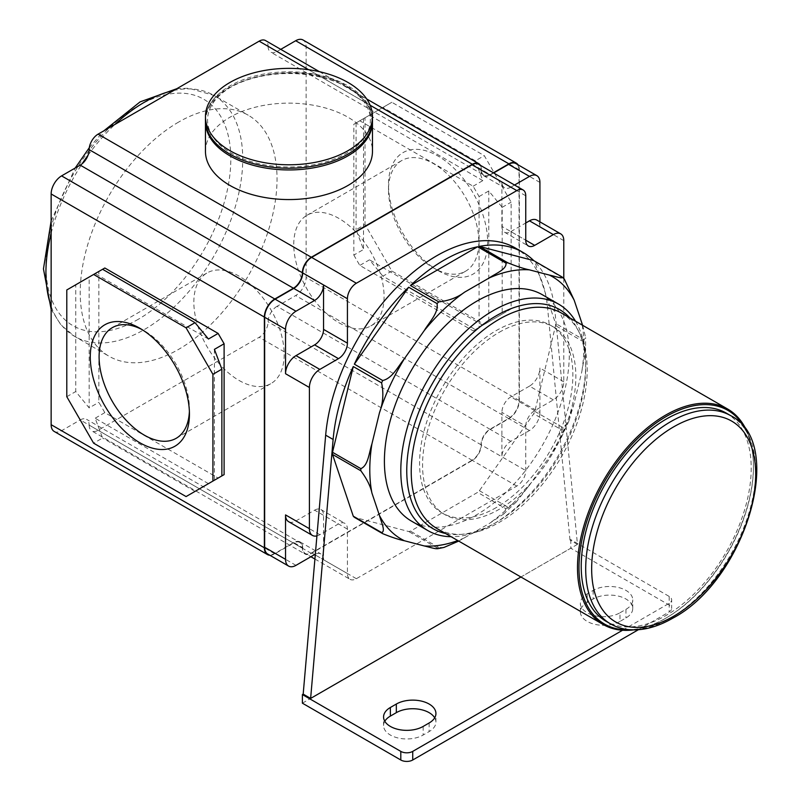 <?xml version="1.0" encoding="UTF-8"?>
<svg xmlns="http://www.w3.org/2000/svg" width="800" height="800" viewBox="0 0 800 800"><rect width="100%" height="100%" fill="white"/><g stroke="black" fill="none" stroke-linecap="round" stroke-linejoin="round"><path stroke-width="0.6" stroke-dasharray="4 3" d="M562.06 276.97A157.73 91.07 -60 0 1 563.15 278.08L564.31 279.05M582.61 325.3L585.64 337.62L583.9 339.85L555.57 323.49A157.73 91.07 -60 0 1 555.57 325.64L534.82 411.38A157.73 91.07 -60 0 1 533.73 413.75L479.39 490.7A157.73 91.07 -60 0 1 477.62 492.38L410.46 531.16A157.73 91.07 -60 0 1 408.69 531.52L354.36 517.3M563.15 278.08L534.82 261.72L555.57 323.49M622.55 630.25L669.2 603.32A8.43 4.87 0 0 0 671.67 599.88A8.43 4.87 0 0 0 669.2 596.43L570.79 539.62L570 540.07L577.45 544.37L554.96 311.4A157.73 91.07 120 0 0 534.82 261.72M570 540.07L547.5 307.09A157.73 91.07 120 0 0 515.45 248.05M458.71 541.09L489.09 523.64L503.5 514.15L505.95 508.74L477.62 492.38M479.39 490.7L507.72 507.06L516.4 501.83L529.46 485.19L549.26 457.14L560.11 440.13L562.06 430.1L533.73 413.75M534.82 411.38L563.15 427.73L568.86 421.19L574.22 403.07L581.78 371.82L585.61 350.18L585.64 337.62M542.22 294.67A130.74 75.48 -60 0 1 562.26 399.44A130.74 75.48 -60 0 1 476.85 514.65A130.74 75.48 -60 0 1 411.48 521.12M575.54 321.22A130.74 75.48 -60 0 1 585.7 363.99A130.74 75.48 -60 0 1 493.25 524.12L493.25 524.12A130.74 75.48 -60 0 1 451.13 536.71M569.94 317.98A126.52 73.05 -60 0 1 585.7 367.44A126.52 73.05 -60 0 1 496.23 522.39L493.25 524.12L496.23 522.39A126.52 73.05 -60 0 1 445.53 533.48M496.23 507.59A108.39 62.58 -60 0 1 442.04 512.96A108.39 62.58 -60 0 1 425.42 426.1A108.39 62.58 -60 0 1 496.23 330.59A108.39 62.58 -60 0 1 550.42 325.22A108.39 62.58 -60 0 1 567.04 412.07A108.39 62.58 -60 0 1 496.23 507.59M499.21 332.31A108.39 62.58 -60 0 1 553.41 326.94A108.39 62.58 -60 0 1 570.02 413.8A108.39 62.58 -60 0 1 499.21 509.31A108.39 62.58 -60 0 1 445.02 514.68A108.39 62.58 -60 0 1 428.4 427.82A108.39 62.58 -60 0 1 499.21 332.31M561.42 313.06A124.42 71.83 -60 0 1 580.49 412.76A124.42 71.83 -60 0 1 499.21 522.4A124.42 71.83 -60 0 1 437.01 528.56M747.41 432.52A124.42 71.83 -60 0 1 753.45 466.01A124.42 71.83 -60 0 1 665.47 618.38L665.47 618.38A124.42 71.83 -60 0 1 633.46 629.9M745.63 429.71A123.36 71.22 -60 0 1 753.45 466.87A123.36 71.22 -60 0 1 666.22 617.95L665.47 618.38L666.22 617.95A123.36 71.22 -60 0 1 630.13 629.76M726.31 413.13A120.2 69.4 -60 0 1 744.74 509.45A120.2 69.4 -60 0 1 666.22 615.37A120.2 69.4 -60 0 1 606.12 621.32M443.98 547.43L438.79 547.52A157.73 91.07 -60 0 1 437.02 547.87L437.55 548.74M437.02 547.87L408.69 531.52M438.79 547.52L410.46 531.16M583.9 339.85A157.73 91.07 -60 0 1 583.9 342L585.61 350.18M583.9 342L555.57 325.64M577.45 544.37L520.93 577.01M570.79 539.62L570.79 548.22L669.2 605.04A8.43 4.87 0 0 1 671.67 608.49L671.67 599.88M302.39 703.18L570.79 548.22M316.92 535.91A14.76 8.52 120 0 0 319.83 534.71L338.47 523.94L314.61 510.17L295.98 520.93A14.76 8.52 120 0 1 288.6 521.66M314.91 559.04L350.04 579.32A12.65 7.3 120 0 1 347.42 573.53L347.42 529.11A12.65 7.3 120 0 0 344.8 523.32A12.65 7.3 120 0 0 338.47 523.94M350.04 579.32A12.65 7.3 120 0 0 356.37 578.7L516.81 486.07A12.65 7.3 120 0 0 525.75 470.57L525.75 426.15L501.9 412.38L501.9 456.8L481.02 444.74A12.65 7.3 120 0 1 489.97 429.25L508.61 418.49A14.76 8.52 120 0 0 519.04 400.41L519.04 170.38A14.76 8.52 120 0 0 515.99 163.62M563.78 278.49L563.78 381.81A14.76 8.52 120 0 1 556.26 397.73A14.76 8.52 120 0 1 553.34 399.89L534.7 410.65A12.65 7.3 120 0 0 525.75 426.15M553.34 399.89L529.48 386.12A14.76 8.52 120 0 0 539.92 368.04L539.92 412.46L519.04 400.41M529.48 386.12L510.84 396.88A12.65 7.3 120 0 0 501.9 412.38M539.92 412.46A14.76 8.52 120 0 1 529.48 430.54L510.84 441.3A12.65 7.3 120 0 0 501.9 456.8L525.75 470.57M302.39 548.22L89.16 425.12A12.65 7.3 120 0 0 86.54 419.32L299.77 542.43A12.65 7.3 120 0 1 302.39 548.22A12.65 7.3 120 0 0 305.01 554.01A12.65 7.3 120 0 0 311.33 553.39L472.37 460.41A12.65 7.3 120 0 0 481.32 444.92A12.65 7.3 120 0 1 490.27 429.42L508.9 418.66A14.76 8.52 120 0 0 519.34 400.58L519.34 169.86A14.76 8.52 120 0 0 518.06 164.82M493.38 172.8L490.27 174.6L277.04 51.49A12.65 7.3 120 0 1 270.71 52.12L483.94 175.22A12.65 7.3 120 0 0 490.27 174.6M480.32 165.26A12.65 7.3 120 0 1 481.32 169.43A12.65 7.3 120 0 0 483.94 175.22M269.8 555.23A14.76 8.52 120 0 0 274.8 553.82L293.44 543.06L80.21 419.95A12.65 7.3 120 0 1 86.54 419.32M299.77 542.43A12.65 7.3 120 0 0 293.44 543.06M516.81 486.07L472.07 460.24A12.65 7.3 120 0 0 481.02 444.74M472.07 460.24L311.63 552.87A12.65 7.3 120 0 1 305.31 553.5L310.91 556.73M302.69 547.71A12.65 7.3 120 0 0 300.07 541.91A12.65 7.3 120 0 0 293.74 542.54L302.69 547.71A12.65 7.3 120 0 0 305.31 553.5M293.74 542.54L275.1 553.3A14.76 8.52 120 0 1 267.72 554.03M525.75 195.78L481.02 169.95A12.65 7.3 120 0 0 478.4 164.16M481.02 169.95A12.65 7.3 120 0 0 483.64 175.74A12.65 7.3 120 0 0 489.97 175.11L493.67 172.97M563.78 240.63L539.92 226.85L539.92 221.86M501.9 226.42A12.65 7.3 120 0 0 504.52 232.22A12.65 7.3 120 0 0 510.84 231.59L525.75 240.2L501.9 226.42L501.9 182A12.65 7.3 120 0 0 504.52 187.79A12.65 7.3 120 0 0 510.84 187.17L489.97 175.11M514.55 185.03L510.84 187.17M510.84 231.59L525.75 222.98M539.92 226.85A14.76 8.52 120 0 0 536.86 220.1M347.42 573.53L323.56 559.76A12.65 7.3 120 0 0 320.94 553.97A12.65 7.3 120 0 0 315.33 554.21M315.26 554.97L323.56 559.76L323.56 515.34A12.65 7.3 120 0 0 320.94 509.54A12.65 7.3 120 0 0 314.61 510.17M619.99 612.79L625.96 609.35A23.2 13.39 0 0 0 632.75 599.88A23.2 13.39 0 0 0 618.43 587.5A23.2 13.39 0 0 0 593.15 590.41L587.19 593.85A23.2 13.39 0 0 0 580.39 603.32A23.2 13.39 0 0 0 594.71 615.69A23.2 13.39 0 0 0 619.99 612.79L619.99 621.4L625.96 617.96A23.2 13.39 0 0 0 632.75 608.49A23.2 13.39 0 0 0 618.43 596.11A23.2 13.39 0 0 0 593.15 599.02L587.19 602.46A23.2 13.39 0 0 0 580.39 611.93A23.2 13.39 0 0 0 594.71 624.3A23.2 13.39 0 0 0 619.99 621.4M638.35 629.74L669.2 611.93A8.43 4.87 0 0 0 671.67 608.49M384.8 721.26A23.2 13.39 0 0 0 383.57 725.56A23.2 13.39 0 0 0 397.89 737.94A23.2 13.39 0 0 0 423.17 735.03L429.13 731.59A23.2 13.39 0 0 0 435.93 722.12A23.2 13.39 0 0 0 434.69 717.82M490.27 429.42L277.04 306.32L295.68 295.55A14.76 8.52 120 0 0 306.12 277.48L306.12 46.76A14.76 8.52 120 0 0 303.06 40M277.04 306.32A12.65 7.3 120 0 0 268.09 321.81A12.65 7.3 120 0 1 259.15 337.31L98.11 430.28A12.65 7.3 120 0 1 91.78 430.91L305.01 554.01M178.63 122.08A139.18 80.35 120 0 0 87.71 244.73A139.18 80.35 120 0 0 109.04 356.25A139.18 80.35 120 0 0 178.63 349.36A139.18 80.35 120 0 0 269.55 226.72A139.18 80.35 120 0 0 248.21 115.19A139.18 80.35 120 0 0 178.63 122.08M89.16 425.12A12.65 7.3 120 0 0 91.78 430.91M54.19 431.44A14.76 8.52 120 0 0 61.58 430.71L80.21 419.95M481.32 169.43L268.09 46.33A12.65 7.3 120 0 0 265.47 40.53M268.09 46.33A12.65 7.3 120 0 0 270.71 52.12M280.75 49.35L277.04 51.49M353.83 255.09L359.8 265.42L473.12 330.85L479.08 327.41L479.08 196.55L473.12 186.22L359.8 120.79L353.83 124.24L353.83 255.09L363.52 249.5L356.07 229.7L365.01 224.53L391.85 271.02L484.3 324.39L511.14 308.9L511.14 202.15L484.3 155.66L391.85 102.28L365.01 117.78L365.01 224.53M365.01 117.78L353.83 124.24M363.52 118.64L363.52 249.5M473.12 330.85L482.81 325.25L475.36 329.56L382.91 276.18L391.85 271.02M382.91 276.18L369.49 259.83L359.8 265.42M482.81 325.25L369.49 259.83M475.36 329.56L484.3 324.39M479.08 196.55L488.78 190.96L502.19 207.31L502.19 314.06L511.14 308.9M502.19 314.06L479.08 327.41M488.78 190.96L488.78 321.81M502.19 207.31L511.14 202.15M473.12 186.22L482.81 180.62L475.36 160.82L484.3 155.66M482.81 180.62L369.49 115.2L391.85 102.28M359.8 120.79L369.49 115.2M356.07 122.95L356.07 229.7M438.08 270.59A70.11 40.48 -120 0 0 487.66 241.96A70.11 40.48 -120 0 0 438.08 156.09A70.11 40.48 -120 0 0 388.5 184.72A70.11 40.48 -120 0 0 438.08 270.59L433.67 268.04A63.88 36.88 -120 0 0 465.6 271.2A63.88 36.88 -120 0 0 475.4 220.02A63.88 36.88 -120 0 0 433.67 163.73A63.88 36.88 -120 0 0 401.73 160.57A63.88 36.88 -120 0 0 388.5 189.81A63.88 36.88 -120 0 0 433.67 268.04L438.08 270.59M475.36 160.82L382.91 107.45M338.92 322.74A63.88 36.88 -120 0 0 370.86 325.9A63.88 36.88 -120 0 0 380.65 274.72A63.88 36.88 -120 0 0 338.92 218.43A63.88 36.88 -120 0 0 306.99 215.27A63.88 36.88 -120 0 0 297.19 266.45A63.88 36.88 -120 0 0 338.92 322.74M205.46 151.35A83.51 48.21 180 0 1 257.01 106.81A83.51 48.21 180 0 1 348.02 117.26A83.51 48.21 180 0 1 372.47 151.35M186.08 496.57L218.14 478.06L104.82 412.63L98.85 402.3L98.85 271.45L104.82 268M214.41 349.36L214.41 480.21L221.87 475.91M208.45 483.66L95.13 418.23L102.58 438.03L93.63 443.19M104.82 412.63L95.13 418.23M66.79 396.71L75.74 391.54L89.16 407.9L98.85 402.3M98.85 271.45L89.16 277.04L89.16 407.9M89.16 277.04L75.74 284.79L75.74 391.54M66.79 289.96L75.74 284.79M102.58 269.29L95.13 273.6L102.58 269.29M208.45 339.03L95.13 273.6M195.03 491.4L102.58 438.03M189.38 411.5A63.88 36.88 -120 0 0 189.44 409.04A63.88 36.88 -120 0 0 144.27 330.81L139.86 328.27L144.27 330.81A63.88 36.88 -120 0 0 142.12 329.63M239.01 380.42A63.88 36.88 -120 0 0 270.95 383.59A63.88 36.88 -120 0 0 280.74 332.4A63.88 36.88 -120 0 0 239.01 276.11A63.88 36.88 -120 0 0 207.08 272.95A63.88 36.88 -120 0 0 197.28 324.13A63.88 36.88 -120 0 0 239.01 380.42M346.52 86.79A81.4 46.99 180 0 1 346.52 153.25A81.4 46.99 180 0 1 231.41 153.25A81.4 46.99 180 0 1 231.41 86.79A81.4 46.99 180 0 1 346.52 86.79M205.46 120.02A83.51 48.21 180 0 1 257.01 75.48A83.51 48.21 180 0 1 348.02 85.93A83.51 48.21 180 0 1 372.47 120.02M547.5 307.09L554.96 311.4M464.61 537.78A151.41 87.42 -60 0 1 457.78 540.55M529.46 485.19A151.41 87.42 -60 0 1 489.09 523.64M574.22 403.07A151.41 87.42 -60 0 1 549.26 457.14M582.2 325.06A151.41 87.42 -60 0 1 581.78 371.82M730.79 415.72A120.2 69.4 -60 0 1 749.21 512.03A120.2 69.4 -60 0 1 670.69 617.95A120.2 69.4 -60 0 1 610.59 623.91M507.72 507.06A157.73 91.07 -60 0 1 505.95 508.74M563.15 427.73A157.73 91.07 -60 0 1 562.06 430.1M563.78 381.81L539.92 368.04M534.7 410.65L510.84 396.88M529.48 430.54L508.61 418.49M510.84 441.3L489.97 429.25M539.92 182.43L519.04 170.38M319.83 534.71L295.98 520.93M347.42 529.11L323.56 515.34M356.37 578.7L311.63 552.87M295.98 565.35L275.1 553.3M669.2 596.43L669.2 605.04M423.17 726.43L423.17 735.03M429.13 722.98L429.13 731.59M587.19 593.85L587.19 602.46M593.15 590.41L593.15 599.02M625.96 609.35L625.96 617.96M669.2 603.32L669.2 611.93M508.9 418.66L295.68 295.55M481.32 444.92L268.09 321.81M519.34 169.86L306.12 46.76M519.34 400.58L306.12 277.48M370.13 105.24L308.6 69.71M274.8 553.82L61.58 430.71M311.33 553.39L98.11 430.28M472.37 460.41L259.15 337.31M205.46 121.74A83.51 48.21 180 0 1 257.01 77.2A83.51 48.21 180 0 1 348.02 87.65A83.51 48.21 180 0 1 372.47 121.74L368.83 107.32C364.62 99.33 357.54 92.45 347.58 86.68C299.8 56.23 202.19 79 205.46 121.74M173.66 90.51A139.18 80.35 -60 0 1 213.92 95.39A139.18 80.35 -60 0 1 235.25 206.92A139.18 80.35 -60 0 1 144.33 329.56A139.18 80.35 -60 0 1 74.74 336.45A139.18 80.35 -60 0 1 51.14 306.24M51.14 233.21A139.18 80.35 -60 0 1 82.12 163.79M88.1 155.13A139.18 80.35 -60 0 1 115 124.38M138.37 319.23A130.74 75.48 -60 0 1 45.92 265.85A130.74 75.48 -60 0 1 138.37 105.73A130.74 75.48 -60 0 1 230.82 159.1A130.74 75.48 -60 0 1 138.37 319.23M585.7 367.44L585.7 363.99M550.42 325.22L553.41 326.94M442.04 512.96L445.02 514.68M753.45 466.87L753.45 466.01M516.4 501.83L503.5 514.15M568.86 421.19L560.11 440.13M483.64 175.74L504.52 187.79M504.52 232.22L528.37 245.99M320.94 509.54L344.8 523.32M300.07 541.91L320.94 553.97M383.57 725.56L383.57 716.96M435.93 722.12L435.93 713.51M580.39 611.93L580.39 603.32M632.75 608.49L632.75 599.88M388.5 189.81L388.5 184.72M370.86 325.9L465.6 271.2M306.99 215.27L401.73 160.57M319.42 71.68L366.72 98.99M189.44 409.04L189.44 414.14M176.21 438.29L270.95 383.59M112.33 327.65L207.08 272.95M176.78 88.72L188.65 88.2L213.92 95.39L248.21 115.19M51.14 309.34L61.05 325.09L74.74 336.45L109.04 356.25M51.14 220.97L75.2 168.02M89.31 147.69L103.92 130.78"/><path stroke-width="1.2" d="M437.02 547.87C438.9 550.22 429.2 547.03 424.23 545.94L404.43 540.76C399.01 539.69 391.77 537.33 382.69 533.66A157.73 91.07 -60 0 1 381.6 532.55C385.94 531.4 380.96 521.53 379.48 515.51L371.91 492.99C370.53 486.21 366.84 478.81 360.84 470.78A157.73 91.07 -60 0 1 360.84 468.63C368.23 465.72 369.08 452.48 371.91 443.97L379.48 412.72C383.08 403.06 383.79 393.12 381.6 382.89A157.73 91.07 -60 0 1 382.69 380.53C392.55 378.26 398.11 366.26 404.43 358.66L424.23 330.61C429.13 322.32 438.88 312.68 437.02 303.57A157.73 91.07 -60 0 1 438.79 301.89C448.99 300.72 457.6 297.47 464.61 292.15L489.09 278.02C495.37 273.63 506.93 269.3 505.95 263.11A157.73 91.07 -60 0 1 507.72 262.76C516.74 266.41 523.99 268.77 529.46 269.86L549.26 275.04C554.16 276.1 563.91 279.31 562.06 276.97L564.31 279.05L574.22 300.29L582.61 325.3M562.06 276.97L533.73 260.61A157.73 91.07 120 0 0 522.91 252.36L515.45 248.05A157.73 91.07 120 0 0 399.38 284.72A157.73 91.07 120 0 0 325.67 435.17L303.18 694.12L302.39 694.57L302.39 703.18L400.8 760A8.43 4.87 0 0 0 412.73 760L638.35 629.74M381.6 382.89L353.27 366.54A157.73 91.07 120 0 0 333.12 439.47L310.63 698.42L303.18 694.12M382.69 380.53L354.36 364.17L408.69 287.22A157.73 91.07 120 0 0 354.36 364.17M437.02 303.57L408.69 287.22M438.79 301.89L410.46 285.53L477.62 246.76A157.73 91.07 120 0 0 410.46 285.53M505.95 263.11L477.62 246.76M507.72 262.76L479.39 246.4L533.73 260.61M522.91 252.36A157.73 91.07 120 0 0 479.39 246.4M451.13 536.71A130.74 75.48 -60 0 1 427.88 530.59L411.48 521.12A130.74 75.48 -60 0 1 391.44 416.36A130.74 75.48 -60 0 1 476.85 301.15A130.74 75.48 -60 0 1 542.22 294.67L558.62 304.14A130.74 75.48 -60 0 1 575.54 321.22M427.88 530.59A130.74 75.48 -60 0 1 407.84 425.83A130.74 75.48 -60 0 1 493.25 310.62A130.74 75.48 -60 0 1 558.62 304.14M445.53 533.48A126.52 73.05 -60 0 1 410.79 437.76A126.52 73.05 -60 0 1 496.23 315.78A126.52 73.05 -60 0 1 569.94 317.98M633.46 629.9A124.42 71.83 -60 0 1 603.26 624.55L437.01 528.56A124.42 71.83 -60 0 1 417.93 428.86A124.42 71.83 -60 0 1 499.21 319.23A124.42 71.83 -60 0 1 561.42 313.06L727.68 409.05A124.42 71.83 -60 0 1 747.41 432.52M603.26 624.55A124.42 71.83 -60 0 1 584.19 524.85A124.42 71.83 -60 0 1 665.47 415.21A124.42 71.83 -60 0 1 727.68 409.05M630.13 629.76A123.36 71.22 -60 0 1 580.96 545.13A123.36 71.22 -60 0 1 666.22 416.5A123.36 71.22 -60 0 1 745.63 429.71M610.59 623.91L606.12 621.32A120.2 69.4 -60 0 1 587.69 525.01A120.2 69.4 -60 0 1 666.22 419.09A120.2 69.4 -60 0 1 726.31 413.13L730.79 415.72A120.2 69.4 -60 0 0 670.69 421.67A120.2 69.4 -60 0 0 592.17 527.59A120.2 69.4 -60 0 0 610.59 623.91C616.87 627.51 623.85 629.49 631.53 629.85C644.67 630.34 658.43 626.44 672.8 618.16C744.92 580.47 786.99 443.19 730.79 415.72M360.84 468.63L332.51 452.28L353.27 366.54M360.84 470.78L332.51 454.42A157.73 91.07 -60 0 1 332.51 452.28M381.6 532.55L353.27 516.2L332.51 454.42M382.69 533.66L354.36 517.3A157.73 91.07 -60 0 1 353.27 516.2M458.71 541.09L443.98 547.43L437.55 548.74M520.93 577.01L310.63 698.42M518.06 164.82A14.76 8.52 120 0 0 516.29 163.11A14.76 8.52 120 0 0 508.9 163.84L493.38 172.8M480.32 165.26A12.65 7.3 120 0 0 478.7 163.64A12.65 7.3 120 0 0 472.37 164.27L311.33 257.24A12.65 7.3 120 0 0 302.39 272.74L89.16 149.63A12.65 7.3 120 0 1 80.21 165.13L61.58 175.89A14.76 8.52 120 0 0 51.14 193.97L51.14 424.69A14.76 8.52 120 0 0 54.19 431.44L267.42 554.55A14.76 8.52 120 0 0 269.8 555.23M267.42 554.55A14.76 8.52 120 0 1 264.36 547.79L264.36 317.07A14.76 8.52 120 0 1 274.8 298.99L293.44 288.23A12.65 7.3 120 0 0 302.39 272.74M563.78 278.49L563.78 240.63A14.76 8.52 120 0 0 560.72 233.87A14.76 8.52 120 0 0 553.34 234.6L534.7 245.36L525.75 240.2L525.75 195.78A12.65 7.3 120 0 0 523.13 189.98A12.65 7.3 120 0 0 516.81 190.61L356.37 283.24A12.65 7.3 120 0 0 347.42 298.74L347.42 343.16A12.65 7.3 120 0 1 338.47 358.65L319.83 369.41A14.76 8.52 120 0 0 309.4 387.49L309.4 528.68L285.54 514.91L285.54 559.33L264.66 547.28A14.76 8.52 120 0 0 267.72 554.03L288.6 566.08A14.76 8.52 120 0 0 295.98 565.35L314.61 554.59A12.65 7.3 120 0 1 315.33 554.21M264.66 547.28L264.66 317.25A14.76 8.52 120 0 1 275.1 299.17L293.74 288.41A12.65 7.3 120 0 0 302.69 272.91A12.65 7.3 120 0 1 311.63 257.41L472.07 164.78A12.65 7.3 120 0 1 478.4 164.16L523.13 189.98M493.67 172.97L508.61 164.35A14.76 8.52 120 0 1 515.99 163.62L536.86 175.67A14.76 8.52 120 0 0 529.48 176.41L514.55 185.03M539.92 221.86L539.92 182.43A14.76 8.52 120 0 0 536.86 175.67M525.75 240.2A12.65 7.3 120 0 0 528.37 245.99A12.65 7.3 120 0 0 534.7 245.36M309.4 528.68A14.76 8.52 120 0 0 312.45 535.44A14.76 8.52 120 0 0 316.92 535.91M285.54 514.91A14.76 8.52 120 0 0 288.6 521.66L312.45 535.44M347.42 298.74L323.56 284.96A12.65 7.3 120 0 1 314.61 300.46L295.98 311.22A14.76 8.52 120 0 0 285.54 329.3L285.54 373.72A14.76 8.52 120 0 1 295.98 355.64L314.61 344.88A12.65 7.3 120 0 0 323.56 329.38L323.56 284.96L302.69 272.91M525.75 222.98L529.48 220.83A14.76 8.52 120 0 1 536.86 220.1L560.72 233.87M285.54 559.33A14.76 8.52 120 0 0 288.6 566.08M423.17 726.43L429.13 722.98A23.2 13.39 0 0 0 435.93 713.51A23.2 13.39 0 0 0 421.61 701.14A23.2 13.39 0 0 0 396.33 704.04L390.36 707.49A23.2 13.39 0 0 0 383.57 716.96A23.2 13.39 0 0 0 397.89 729.33A23.2 13.39 0 0 0 423.17 726.43M302.39 694.57L400.8 751.39A8.43 4.87 0 0 0 412.73 751.39L622.55 630.25M434.69 717.82A23.2 13.39 0 0 0 396.33 712.65L390.36 716.1A23.2 13.39 0 0 0 384.8 721.26M319.42 71.68L265.47 40.53A12.65 7.3 120 0 0 259.15 41.16L98.11 134.14A12.65 7.3 120 0 0 89.16 149.63M516.29 163.11L303.06 40A14.76 8.52 120 0 0 295.68 40.73L280.75 49.35M372.47 121.74L372.47 151.35A83.51 48.21 180 0 1 320.92 195.9A83.51 48.21 180 0 1 229.92 185.44A83.51 48.21 180 0 1 205.46 151.35L205.46 121.74A83.51 48.21 180 0 0 229.92 155.83A83.51 48.21 180 0 0 320.92 166.28A83.51 48.21 180 0 0 372.47 121.74L372.46 120.87M93.63 274.46L66.79 289.96L66.79 396.71L93.63 443.19L186.08 496.57L212.92 481.07L212.92 374.32L186.08 327.83L93.63 274.46L104.82 268L218.14 333.43L224.11 343.76L224.11 474.62L218.14 478.06M212.92 374.32L221.87 369.16L214.41 349.36L224.11 343.76M214.41 480.21L224.11 474.62M212.92 481.07L221.87 475.91L221.87 369.16M218.14 333.43L208.45 339.03L195.03 322.67L102.58 269.29M186.08 327.83L195.03 322.67M139.86 442.76A70.11 40.48 -120 0 0 189.44 414.14A70.11 40.48 -120 0 0 139.86 328.27L139.86 328.27A70.11 40.48 -120 0 0 90.28 356.89A70.11 40.48 -120 0 0 139.86 442.76M142.12 329.63A63.88 36.88 -120 0 0 112.33 327.65A63.88 36.88 -120 0 0 102.54 378.83A63.88 36.88 -120 0 0 144.27 435.12A63.88 36.88 -120 0 0 176.21 438.29A63.88 36.88 -120 0 0 189.38 411.5M372.47 116.57L372.47 120.02A83.51 48.21 180 0 1 320.92 164.56A83.51 48.21 180 0 1 229.92 154.11A83.51 48.21 180 0 1 205.46 120.02L205.46 116.57A83.51 48.21 180 0 1 229.92 82.48A83.51 48.21 180 0 1 348.02 82.48A83.51 48.21 180 0 1 372.47 116.57A83.51 48.21 180 0 1 348.02 150.66A83.51 48.21 180 0 1 229.92 150.66A83.51 48.21 180 0 1 205.46 116.57M325.67 435.17L333.12 439.47M549.26 275.04A151.41 87.42 -60 0 1 574.22 300.29M371.91 492.99A151.41 87.42 -60 0 1 371.91 443.97M404.43 540.76A151.41 87.42 -60 0 1 379.48 515.51M457.78 540.55A151.41 87.42 -60 0 1 424.23 545.94M581.78 322.8A151.41 87.42 -60 0 1 582.2 325.06M489.09 278.02A151.41 87.42 -60 0 1 529.46 269.86M424.23 330.61A151.41 87.42 -60 0 1 464.61 292.15M379.48 412.72A151.41 87.42 -60 0 1 404.43 358.66M673.67 616.23A115.98 66.96 -60 0 1 591.66 568.88A115.98 66.96 -60 0 1 673.67 426.84A115.98 66.96 -60 0 1 755.68 474.19A115.98 66.96 -60 0 1 673.67 616.23M529.48 176.41L508.61 164.35M285.54 329.3L264.66 317.25M309.4 387.49L285.54 373.72M319.83 369.41L295.98 355.64M338.47 358.65L314.61 344.88M347.42 343.16L323.56 329.38M356.37 283.24L311.63 257.41M516.81 190.61L472.07 164.78M553.34 234.6L529.48 220.83M314.61 300.46L293.74 288.41M295.98 311.22L275.1 299.17M315.26 554.97L314.61 554.59M390.36 707.49L390.36 716.1M396.33 704.04L396.33 712.65M400.8 751.39L400.8 760M412.73 751.39L412.73 760M508.9 163.84L295.68 40.73M472.37 164.27L370.13 105.24M308.6 69.71L259.15 41.16M311.33 257.24L98.11 134.14M293.44 288.23L80.21 165.13M274.8 298.99L61.58 175.89M264.36 317.07L51.14 193.97M264.36 547.79L51.14 424.69M115 124.38A139.18 80.35 -60 0 1 144.33 102.28A139.18 80.35 -60 0 1 173.66 90.51M51.14 306.24A139.18 80.35 -60 0 1 51.14 233.21M82.12 163.79A139.18 80.35 -60 0 1 88.1 155.13M310.91 556.73L314.91 559.04M366.72 98.99L478.7 163.64M205.48 120.87L205.46 121.74M51.14 309.34L43.45 268.91L51.14 220.97M75.2 168.02L89.31 147.69M103.92 130.78L140.11 101.87L176.78 88.72"/></g></svg>
